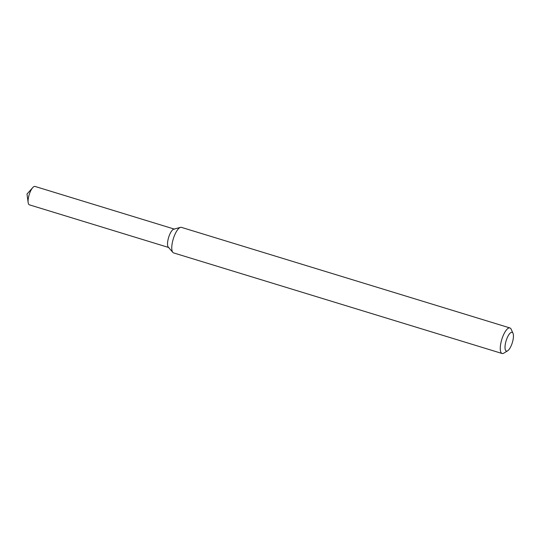 <?xml version="1.0" encoding="UTF-8"?>
<svg xmlns="http://www.w3.org/2000/svg" width="540" height="540" viewBox="0 0 540 540"><rect width="100%" height="100%" fill="white"/><g stroke="black" fill="none" stroke-linecap="round" stroke-linejoin="round"><path stroke-width="0.81" d="M507.627 350.811L503.827 353.14A13.358 4.415 -73 0 1 502.693 353.558A13.358 4.415 -73 0 1 502.106 353.498L173.603 252.909A13.358 4.415 -73 0 1 172.834 252.382L168.298 247.165A9.619 3.179 -73 0 1 168.629 237.411A9.619 3.179 -73 0 1 173.812 229.149L180.495 227.36A13.358 4.415 -73 0 1 181.427 227.36L509.929 327.949A13.358 4.415 -73 0 1 511.157 329.211L513 333.268A9.794 3.24 -73 0 1 512.325 342.657A9.794 3.24 -73 0 1 507.627 350.811A9.794 3.24 -73 0 1 506.797 351.115A9.794 3.24 -73 0 1 506.473 339.714A9.794 3.24 -73 0 1 513 333.268M172.834 252.382A13.358 4.415 -73 0 1 173.293 238.842A13.358 4.415 -73 0 1 180.495 227.36M502.106 353.498A13.358 4.415 -73 0 1 501.795 339.431A13.358 4.415 -73 0 1 509.929 327.949M168.541 247.448L29.396 204.835A9.619 3.179 -73 0 1 28.154 202.574A9.619 3.179 -73 0 1 32.731 187.623A9.619 3.179 -73 0 1 35.032 186.442L174.177 229.054M168.851 247.543A9.619 3.179 -73 0 1 168.629 237.411A9.619 3.179 -73 0 1 174.488 229.149M32.731 187.623L27 194.042L28.154 202.574"/></g></svg>
